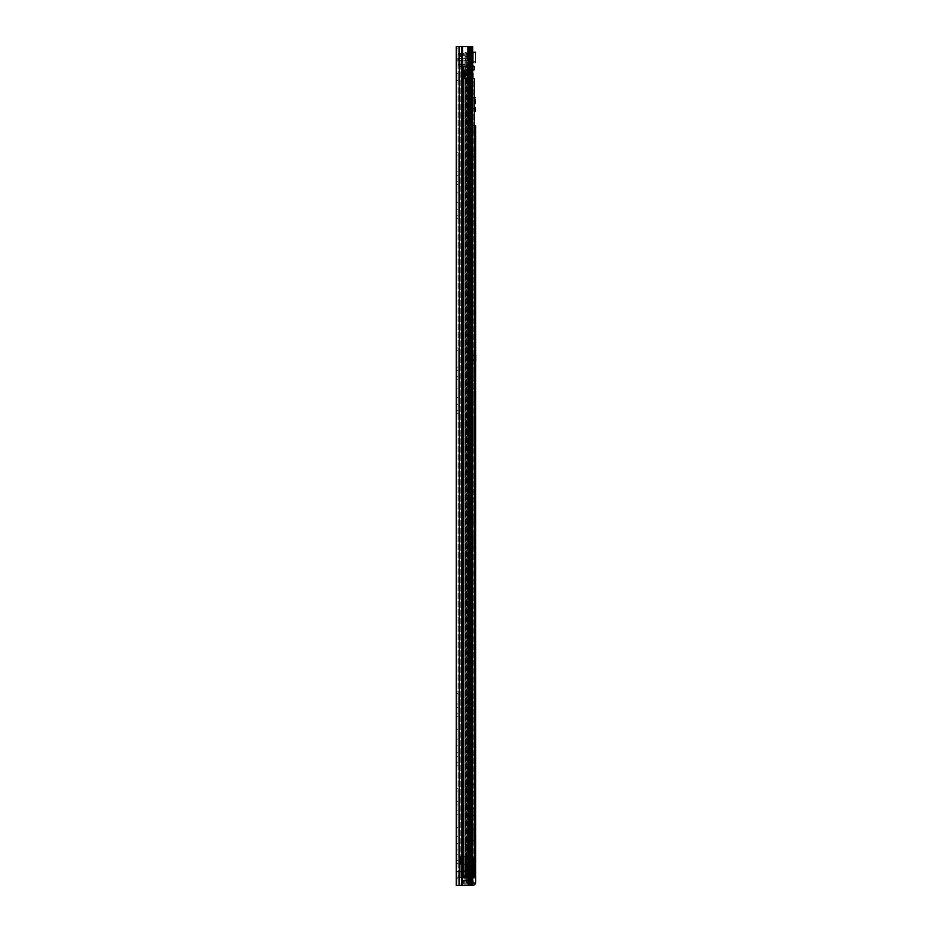 <?xml version="1.0" encoding="UTF-8"?>
<svg xmlns="http://www.w3.org/2000/svg" width="932" height="932" viewBox="0 0 932 932"><rect width="100%" height="100%" fill="white"/><g stroke="black" fill="none" stroke-linecap="round" stroke-linejoin="round"><path stroke-width="0.7" stroke-dasharray="4.66 3.5" d="M458.066 197.584L458.066 192.854L458.066 197.584M456.237 197.584L456.237 192.854L456.237 197.584M458.066 392.791L458.066 397.521L458.066 392.791M456.237 392.791L456.237 397.521L456.237 392.791M465.161 58.798L459.15 58.798L465.161 58.798L465.161 60.627L459.558 60.627L467.596 60.627L465.161 60.627L465.161 58.798M458.066 77.1L458.066 80.536L458.066 77.1M456.237 77.1L456.237 80.536L456.237 77.1M456.237 874.729L456.237 871.292L456.237 874.729M458.066 874.729L458.066 871.292L458.066 874.729M456.237 846.664L456.237 843.46L456.237 846.664M458.066 846.664L458.066 843.46L458.066 846.664M456.237 832.02L456.237 836.75L456.237 832.02M458.066 832.02L458.066 836.75L458.066 832.02M456.237 749.06L456.237 745.856L456.237 749.06M458.066 749.06L458.066 745.856L458.066 749.06M456.237 734.416L456.237 739.146L456.237 734.416M458.066 734.416L458.066 739.146L458.066 734.416M458.066 60.86L458.066 58.203L458.066 60.941L456.237 60.86L472.093 60.86L458.066 60.86L458.066 58.576L462.027 58.576L462.027 60.86L468.132 60.86L468.132 58.576L472.093 58.576L472.093 54.685L472.093 58.576L469.274 58.576L472.093 58.576L472.093 60.86L472.093 58.576L462.027 58.576L462.027 60.86L458.066 60.86L458.066 64.751L458.066 60.86L460.886 60.86L460.886 62.77L460.886 60.86L469.274 60.86L469.274 62.77L469.274 60.86L472.093 60.86L472.093 64.751L472.093 60.86L468.132 60.86L468.132 58.576L462.027 58.576L462.027 60.86L462.027 58.576L458.066 58.576L458.066 60.86M456.237 60.86L456.237 58.203L456.237 60.941L458.299 58.798L458.299 60.627L458.299 58.798L456.237 60.86M458.066 181.192L458.066 175.239L458.066 184.548L458.066 181.192L456.237 181.192L456.237 184.548L456.237 171.884L456.237 181.192L458.066 181.192M458.066 175.239L458.066 171.884L458.066 175.239L456.237 175.239L458.066 175.239M458.066 155.038L458.066 215.28L458.066 152.743L458.066 209.176L458.066 152.743L458.066 155.038L456.237 155.038L456.237 152.743L456.237 218.321L456.237 152.743L456.237 211.459L456.237 155.038L458.066 155.038M458.066 211.459L458.066 209.176L458.066 211.459L456.237 211.459L458.066 211.459M458.066 218.321L458.066 215.28L458.066 218.321L456.237 218.321L458.066 218.321M458.066 376.4L458.066 370.458L458.066 379.755L458.066 376.4L456.237 376.4L456.237 379.755L456.237 367.103L456.237 376.4L458.066 376.4M458.066 370.458L458.066 367.103L458.066 370.458L456.237 370.458L458.066 370.458M458.066 350.246L458.066 410.488L458.066 347.962L458.066 404.383L458.066 347.962L458.066 350.246L456.237 350.246L456.237 347.962L456.237 413.54L456.237 347.962L456.237 406.678L456.237 350.246L458.066 350.246M458.066 406.678L458.066 404.383L458.066 406.678L456.237 406.678L458.066 406.678M458.066 413.54L458.066 410.488L458.066 413.54L456.237 413.54L458.066 413.54M458.066 877.769L458.066 871.525L458.066 877.769L458.066 871.525L458.066 877.769L456.237 877.769L456.237 871.525L456.237 877.769L456.237 871.525L456.237 877.769L458.066 877.769M458.066 693.396L458.066 765.836L458.066 691.101L458.066 758.974L458.066 691.101L458.066 693.396L456.237 693.396L456.237 765.836L456.237 691.101L456.237 756.679L456.237 691.101L456.237 693.396L458.066 693.396M458.066 810.898L458.066 801.602L458.066 814.253L458.066 810.898L456.237 810.898L456.237 801.602L456.237 814.253L456.237 810.898L458.066 810.898M458.066 791L458.066 863.44L458.066 788.705L458.066 856.578L458.066 788.705L458.066 791L456.237 791L456.237 863.44L456.237 788.705L456.237 854.283L456.237 788.705L456.237 791L458.066 791M458.066 713.295L458.066 703.986L458.066 716.65L458.066 713.295L456.237 713.295L456.237 703.986L456.237 716.65L456.237 713.295L458.066 713.295M471.755 885.4L471.755 46.6L456.237 46.6L458.066 46.6L458.066 885.4L472.606 885.4A3.052 3.052 0 0 0 472.675 885.4L461.422 885.4L472.559 885.4L472.606 46.6L471.697 46.6L471.697 885.4M471.697 46.6L462.855 46.6L462.855 885.4L461.957 885.4L463.029 885.4L463.029 46.6L461.491 46.6L461.491 885.4L461.736 46.6L456.237 46.6L458.066 46.6L458.066 885.4L468.505 885.4L456.237 885.4L456.237 46.6L472.606 46.6M471.755 46.6L472.675 46.6M461.957 46.6L461.957 885.4M461.573 46.6L461.573 885.4M456.237 58.203L456.237 46.6L456.237 58.203L458.066 58.203L456.237 58.203M456.237 758.974L456.237 756.679L456.237 758.974L458.066 758.974L456.237 758.974M456.237 856.578L456.237 854.283L456.237 856.578L458.066 856.578L456.237 856.578M458.066 863.44L456.237 863.44L458.066 863.44M458.066 765.836L456.237 765.836L458.066 765.836M459.348 60.627L459.348 58.798L459.348 60.627M467.596 58.798L465.639 58.798L467.864 58.798L467.596 60.627L470.38 60.627L467.596 60.627L467.596 58.798M470.38 58.798L467.864 58.798L470.753 58.798L470.38 60.627L470.38 58.798M459.15 58.798L458.299 58.798L459.15 58.798L459.15 60.627L458.299 60.627L459.15 60.627L459.15 58.798M458.066 871.525L456.237 871.525L458.066 871.525M458.148 871.525L465.697 871.525L465.697 877.769L458.148 877.769L465.697 877.769L458.148 877.769L465.697 877.769L465.697 871.525L465.697 877.769L465.697 871.525L458.148 871.525L465.697 871.525L458.148 871.525L458.148 877.769L458.148 871.525M458.066 64.052L458.066 64.914L458.066 64.052L472.093 64.052L472.093 64.914L472.093 64.052L458.066 64.052M472.093 65.811L472.093 64.541L472.093 65.811L458.066 65.811L458.066 53.613L458.066 65.811L472.093 65.811L472.093 53.613L472.093 65.811M472.093 53.613L458.066 53.613L458.066 54.895L458.066 53.613L472.093 53.613L472.093 55.372L472.093 53.613M472.093 54.51L458.066 54.51L458.066 55.372L458.066 54.51M460.886 58.576L469.274 58.576L469.274 56.666L469.274 58.576L460.886 58.576L460.886 56.666L460.886 58.576L458.066 58.576L460.886 58.576M458.066 58.576L458.066 54.685L458.066 58.576M468.132 60.86L468.132 58.576L468.132 60.86M475.611 357.713L475.611 361.185L475.611 357.713M474.539 353.904L474.539 361.534L474.539 353.904L475.145 353.904L475.145 361.534L475.611 353.449M474.539 361.534L475.611 361.989M471.487 355.197L471.487 360.23L471.487 355.197L474.539 355.197L474.539 360.23L474.539 355.197M471.487 360.23L474.539 360.23M471.487 357.713L471.487 361.301L471.487 357.713M473.316 357.713L473.316 361.301L473.316 357.713M475.611 132.391L473.316 132.391L475.611 132.391L475.611 125.529L473.316 125.529L473.316 132.391L473.316 125.529L475.611 125.529M475.611 153.361L475.611 156.716L475.611 153.361M473.316 153.361L473.316 156.716L473.316 153.361M475.611 522.805L473.316 522.805L475.611 522.805L475.611 515.944L473.316 515.944L473.316 522.805L473.316 515.944L475.611 515.944M475.611 494.974L475.611 491.618L475.611 494.974M473.316 494.974L473.316 491.618L473.316 494.974M475.611 815.628L473.316 815.628L475.611 815.628L475.611 808.766L473.316 808.766L473.316 815.628L473.316 808.766L475.611 808.766M475.611 787.796L475.611 784.441L475.611 787.796M473.316 787.796L473.316 784.441L473.316 787.796M475.611 111.724L475.611 97.382L475.611 111.724L473.316 111.724L473.316 108.287L473.316 111.724M475.611 550.952L475.611 536.611L475.611 550.952L473.316 550.952L473.316 547.515L473.316 550.952M475.611 843.763L475.611 829.433L475.611 843.763L473.316 843.763L473.316 840.338L473.316 843.763M475.611 61.652L475.611 62.922L475.611 61.698L473.316 61.698L473.316 62.922L473.316 61.652L475.611 61.698L473.316 62.164L475.611 62.164L475.611 52.239L475.611 61.652L473.316 61.652L473.316 52.239L473.316 61.652L475.611 61.652M472.675 883.117L475.611 883.117L475.611 882.348A3.052 3.052 0 0 1 475.506 883.117L475.506 883.117A3.052 3.052 0 0 0 475.611 882.348M473.316 100.819L473.316 108.287L473.316 97.382L473.316 100.819L475.611 100.819L473.316 100.819M473.316 540.047L473.316 547.515L473.316 536.611L473.316 540.047L475.611 540.047L473.316 540.047M473.316 832.859L473.316 840.338L473.316 829.433L473.316 832.859L475.611 832.859L473.316 832.859M475.506 883.117L473.316 883.117L473.316 52.239L465.021 52.239L475.611 52.239L473.316 52.239L475.611 52.239L473.316 52.239L473.316 883.117L473.316 882.348L473.316 883.117L465.021 883.117L475.506 883.117A3.052 3.052 0 0 1 472.559 885.4M472.675 52.239L465.021 52.239L465.021 883.117L465.021 52.239L466.338 52.239L466.338 883.117L467.212 883.117L466.338 883.117L466.338 52.239L475.611 52.239M471.51 883.117L467.212 883.117L471.51 883.117L471.51 52.239L471.51 883.117M472.559 883.117A0.757 0.757 0 0 0 473.316 882.348A0.757 0.757 0 0 1 472.559 883.117L461.422 883.117L472.559 883.117M459.895 885.4L461.422 885.4L459.895 885.4L459.895 883.117L461.422 883.117L459.895 883.117L459.895 885.4M469.507 357.585L469.507 363.666L469.507 351.772L469.495 357.713L471.336 352.447L471.336 357.713L471.336 352.447M471.336 357.585L471.336 363.666L471.336 357.585M469.507 436.409L469.507 350.199L469.507 436.409M473.316 421.462L473.316 350.199L473.316 446.521L473.316 421.462L469.507 421.462M473.316 446.381L469.507 446.381M473.316 413.4L469.507 413.4M473.316 357.818L473.316 353.601L473.316 357.818M473.316 373.091L469.507 373.091M473.316 374.594L469.507 374.594M473.316 395.995L469.507 395.995M473.316 410.103L469.507 410.103M473.316 376.61L469.507 376.61M473.316 379.487L469.507 379.487M473.316 398.383L469.507 398.383M473.316 430.363L469.507 430.363M473.316 442.234L469.507 442.234M473.316 395.657L469.507 395.657M473.316 375.468L469.507 375.468M473.316 376.912L469.507 376.912M475.11 357.713L475.11 361.616L475.11 357.713M473.165 357.713L473.165 359.554L473.165 357.713M471.336 357.713L471.336 362.991L471.336 357.713M466.932 174.703L466.932 183.86L466.932 174.703L466.932 183.86L466.932 174.703L465.103 174.703L465.103 183.86L465.103 174.703L465.103 183.86L465.103 174.703L466.932 174.703M466.932 474.994L466.932 421.928L466.932 482.776L466.932 474.994L465.103 474.994L465.103 482.776L465.103 421.928L465.103 474.994L466.932 474.994M466.932 421.928L466.932 414.146L466.932 421.928L465.103 421.928L465.103 414.146L465.103 421.928L466.932 421.928M466.932 612.254L466.932 559.188L466.932 620.036L466.932 612.254L465.103 612.254L465.103 620.036L465.103 559.188L465.103 612.254L466.932 612.254M466.932 559.188L466.932 551.406L466.932 559.188L465.103 559.188L465.103 551.406L465.103 559.188L466.932 559.188M466.932 119.657L466.932 81.83L466.932 127.428L466.932 119.657L465.103 119.657L465.103 127.428L465.103 81.83L465.103 119.657L466.932 119.657M466.932 81.83L466.932 74.047L466.932 81.83L465.103 81.83L465.103 74.047L465.103 81.83L466.932 81.83M466.932 831.868L466.932 794.052L466.932 839.65L466.932 831.868L465.103 831.868L465.103 839.65L465.103 794.052L465.103 831.868L466.932 831.868M466.932 794.052L466.932 786.27L466.932 794.052L465.103 794.052L465.103 786.27L465.103 794.052L466.932 794.052M466.932 847.456L466.932 856.729L466.932 847.456L465.103 847.456L466.932 847.456L465.103 847.456L465.103 848.213L465.103 842.878L465.103 847.456L466.932 847.456M466.932 66.428L466.932 856.729L462.051 856.729L462.051 864.348L466.932 864.348L466.932 876.488L460.222 877.769L466.932 876.488L466.932 875.253L466.932 876.488L461.363 877.21L465.103 876.488L465.103 864.348L465.103 876.488L466.932 876.488L466.932 864.348L466.932 870.453L466.932 864.348L462.051 864.348L462.051 877.769L460.222 877.769L463.519 877.769L460.222 877.769L460.222 864.348L465.103 864.348L465.103 865.35L465.103 864.348L460.222 864.348L460.222 877.769L460.222 66.428L460.222 864.348L460.222 856.729L461.363 856.729L460.222 856.729L460.222 66.428L460.222 877.769L467.212 877.769L462.051 877.769L462.051 856.729L466.932 856.729L466.932 66.428L462.051 66.428L462.051 877.769L462.051 66.428L462.051 856.729L460.222 856.729L462.051 856.729L460.222 856.729L462.051 856.729L462.051 66.428L466.932 66.428L465.103 66.428L465.103 856.729L465.103 848.213L465.103 856.729L461.363 856.729L466.932 856.729L465.103 856.729L466.932 856.729L465.103 856.729L465.103 66.428L460.222 66.428L466.932 66.428M465.103 865.35L465.103 870.453L465.103 865.35L466.932 865.35L465.103 865.35M472.675 66.428L462.517 66.428L472.908 66.428L468.015 66.428L468.015 877.769L462.517 877.769L472.675 877.769M472.675 78.626L468.61 78.626L472.908 78.626L472.908 877.769L468.015 877.769L468.015 66.428L460.222 66.428L474.493 66.428L474.493 69.784L468.61 69.784L472.675 69.784M464.486 69.784L468.61 69.784L468.61 78.626L464.486 78.626L464.486 69.784L474.493 69.784L472.908 69.784L472.908 66.428L474.493 66.428L472.908 66.428L472.908 69.784L468.61 69.784L468.61 78.626L464.486 78.626L464.486 69.784L464.486 78.626L474.493 78.626L474.493 877.769L472.908 877.769L472.908 78.626L474.493 78.626L468.61 78.626L468.61 69.784L464.486 69.784L464.486 78.626L468.61 78.626L468.61 69.784L464.486 69.784M462.517 66.428L463.519 66.428L463.519 877.769L463.519 66.428L460.222 66.428L462.517 66.428L462.517 877.769L462.517 66.428M462.272 66.428L461.363 66.428L461.363 856.729L462.272 856.729L461.363 856.729L461.363 66.428L462.272 66.428L462.272 856.729L462.272 66.428M465.779 66.428L464.87 66.428L464.87 856.729L465.779 856.729L464.87 856.729L464.87 66.428L465.779 66.428L465.779 856.729L465.779 66.428M462.051 864.348L460.222 864.348L462.051 864.348M465.103 864.348L466.932 864.348L465.103 864.348M464.87 864.348L465.779 864.348L465.779 876.593L464.87 876.593L465.779 876.593L465.779 864.348L464.87 864.348L464.87 876.593L464.87 864.348M461.363 864.348L462.272 864.348L462.272 877.21L461.363 877.21L462.272 877.21L462.272 864.348L461.363 864.348L461.363 877.21L461.363 864.348M465.103 842.878L466.932 842.912L465.103 842.878A1.98 1.98 0 0 0 465.138 843.297A1.98 1.98 0 0 1 465.103 842.878M466.047 847.549L465.138 843.297L466.047 847.549L467.841 847.165L466.932 842.912L467.841 847.165L466.047 847.549M465.103 183.86L467.235 183.86L465.103 183.86M467.235 174.703L469.367 174.703L469.367 183.86L467.235 183.86L469.367 183.86L467.235 183.86L469.367 183.86L469.367 174.703L469.367 183.86L469.367 174.703L467.235 174.703L469.367 174.703L467.235 174.703L467.235 183.86L467.235 174.703M469.786 857.254L463.204 857.254L469.786 857.254M467.107 857.254L467.678 877.991C468.435 875.416 469.402 874.158 470.602 874.216L470.602 857.254L465.091 857.254L473.689 857.254L470.602 857.254L470.602 874.216L473.2 877.991L470.439 874.204L467.678 877.991L473.689 877.991L468.377 877.991L468.377 857.254L468.377 877.991L472.675 877.991M473.689 877.769L473.689 857.254L473.689 877.991L467.293 877.991L467.293 857.254M463.926 877.991L462.039 877.991L462.039 857.254L463.204 857.254L463.204 877.991L464.73 877.991L463.926 877.991M467.014 877.991L467.014 857.254L467.014 877.991L465.196 877.991L468.854 877.991L468.854 882.348L468.854 857.254L468.854 877.991L462.388 878.014L462.388 876.674L462.388 877.909L466.082 877.909L462.388 877.991L462.843 881.614L462.388 878.014L467.014 877.991M466.874 877.257L462.388 877.909L462.388 882.476L462.388 877.991L465.196 877.991L462.039 877.991L462.039 864.115L459.907 864.115L462.691 864.115L462.691 857.254L463.915 857.254L461.293 857.254L462.691 857.254L462.691 864.115L466.874 864.115L466.874 877.373L466.874 864.115L459.907 864.115L462.039 864.115L462.051 877.991L462.039 857.254L462.039 877.991L462.82 877.991L462.82 864.115L462.808 877.991L466.082 877.991M468.551 857.254L468.854 877.991L465.79 877.991L473.27 877.991L462.388 878.014L468.854 878.014L468.551 857.254M460.816 857.254L462.039 857.254L462.039 877.991L463.204 877.991L463.204 857.254L459.907 857.254L461.293 857.254L459.907 857.254L460.827 857.254L460.827 864.115L460.816 857.254M468.05 851.452L468.47 857.254L471.86 857.254L467.934 857.254L468.47 851.452L472.291 851.452L468.05 851.452L467.946 857.254L472.396 857.254L467.946 857.254L467.934 854.038L467.934 857.254L467.992 851.452L472.338 851.452L472.396 857.254L472.291 851.452M468.085 857.254L466.105 857.254L466.105 849.32L467.247 849.227L467.946 852.698A7.631 7.631 0 0 1 468.085 854.19L468.085 857.254L466.105 857.254L466.105 849.32L467.247 849.227L467.946 852.698A7.631 7.631 0 0 1 468.085 854.19L468.085 877.991M463.915 882.662L463.915 884.119L463.915 882.662L462.843 882.662L463.915 882.662M463.915 881.614L463.915 883.14L463.915 881.614L462.843 881.614L463.915 881.614M463.915 877.56L463.915 876.511L463.915 877.56L463.915 876.546L463.915 877.56L462.843 877.56L463.915 877.56M463.915 875.532L463.915 876.546L463.915 875.532L466.874 875.532L463.915 875.532M464.066 877.245L464.066 878.946L464.066 877.21L468.551 877.21L468.551 878.946L464.066 878.946L468.551 878.946L468.551 877.21L464.066 877.245M468.551 882.056L468.551 880.472L468.551 882.15L464.066 882.056L464.066 883.14L464.066 880.472L464.066 882.15L468.551 882.056M466.105 877.769L466.105 864.115L466.082 877.909M466.105 877.909L466.874 877.373M462.843 876.546L463.915 876.546L462.388 876.674L462.843 877.56L462.843 876.546M462.388 882.476L462.388 881.416L462.388 882.476M473.27 864.873L473.118 856.03L468.854 857.254L473.27 856.03L473.27 877.991L473.27 856.03L473.118 877.991L473.118 864.873L468.854 864.873M466.583 857.254L466.583 877.991M467.107 877.991L465.091 877.991L465.779 877.991L465.103 877.991L465.103 857.254L465.103 877.991L467.293 877.991M462.691 864.115L462.691 857.254L462.691 864.115M459.907 864.115L459.907 857.254L459.907 864.115M465.091 857.254L465.091 877.991L465.091 857.254M468.551 882.662L468.551 881.614L468.551 882.662M472.396 854.353L467.946 854.353L472.396 854.038L472.396 857.254L472.396 854.353M467.992 851.452L471.86 851.452L471.86 857.254L472.338 851.452M468.551 880.472L464.066 880.472L468.551 880.472M462.388 876.674L462.388 877.688L462.388 876.674M470.206 46.6L470.206 885.4M471.347 46.6L471.347 885.4M468.947 46.6L468.947 885.4M468.505 46.6L468.505 885.4M459.301 46.6L459.301 885.4M470.439 46.6L470.439 885.4L470.439 46.6M467.433 46.6L467.433 885.4L467.433 46.6M459.464 46.6L459.464 885.4L459.464 46.6M458.066 707.341L456.237 707.341L458.066 707.341M458.066 860.387L456.237 860.387L458.066 860.387M458.066 854.283L456.237 854.283L458.066 854.283M458.066 804.957L456.237 804.957L458.066 804.957M458.066 762.784L456.237 762.784L458.066 762.784M458.066 756.679L456.237 756.679L458.066 756.679M456.237 48.126L458.066 48.126L456.237 48.126M459.558 60.627L459.558 58.798L459.558 60.627M465.639 60.627L465.639 58.798L465.639 60.627M467.864 60.627L467.864 58.798L467.864 60.627M456.237 404.383L458.066 404.383L456.237 404.383M456.237 410.488L458.066 410.488L456.237 410.488M456.237 209.176L458.066 209.176L456.237 209.176M456.237 215.28L458.066 215.28L456.237 215.28M472.093 64.296L458.066 64.296L472.093 64.296M472.093 64.541L458.066 64.541L472.093 64.541M472.093 55.139L458.066 55.139L472.093 55.139M472.093 54.895L458.066 54.895L472.093 54.895M467.212 52.239L467.212 883.117L467.212 52.239M472.839 52.239L472.839 883.117L472.839 52.239M465.895 52.239L465.895 883.117L465.895 52.239M461.422 885.4L461.422 883.117L461.422 885.4M473.316 840.338L475.611 840.338L473.316 840.338M473.316 547.515L475.611 547.515L473.316 547.515M473.316 108.287L475.611 108.287L473.316 108.287M473.316 429.512L469.507 429.512M473.316 356.234L469.507 356.234M473.316 357.014L469.507 357.014M473.316 416.965L469.507 416.965M474.691 357.713L474.691 360.02L474.691 357.713M467.212 66.428L467.212 69.784L467.212 66.428M467.212 78.626L467.212 877.769L467.212 78.626M465.103 855.96L466.932 855.96L465.103 855.96M465.103 848.213L466.932 848.213L465.103 848.213M465.138 843.297L466.932 842.912L465.138 843.297M467.538 69.784L467.538 78.626L467.538 69.784M462.388 880.332L468.854 880.332L462.388 880.332M462.388 880.798L468.854 880.798L462.388 880.798M465.79 857.254L465.79 877.991L465.779 857.254M460.431 857.254L460.431 864.115M461.293 864.115L461.293 857.254L461.293 864.115M460.443 864.115L460.443 857.254M464.73 857.254L464.73 877.991L464.73 857.254M465.348 857.254L465.348 877.991L465.359 857.254M466.443 857.254L466.443 877.991M468.551 881.94L464.066 881.94L468.551 881.94M468.551 877.408L464.066 877.408L468.551 877.408M462.843 882.662L462.843 881.614L462.843 882.662M463.146 857.254L463.146 864.115L463.146 857.254M456.237 192.854L458.066 192.854M456.237 388.073L458.066 388.073M456.237 73.675L458.066 73.675M458.066 871.292L456.237 871.292M458.066 843.46L456.237 843.46M458.066 827.29L456.237 827.29M458.066 745.856L456.237 745.856M458.066 729.686L456.237 729.686M456.237 60.941L458.066 60.941L456.237 60.941M458.066 703.986L456.237 703.986M458.066 716.65L456.237 716.65M458.066 739.146L456.237 739.146M458.066 788.705L456.237 788.705L458.066 788.705M458.066 801.602L456.237 801.602M458.066 814.253L456.237 814.253M458.066 691.101L456.237 691.101L458.066 691.101M458.066 752.264L456.237 752.264M458.066 836.75L456.237 836.75M458.066 849.868L456.237 849.868M458.066 878.154L456.237 878.154M456.237 80.536L458.066 80.536M456.237 347.962L458.066 347.962L456.237 347.962M456.237 379.755L458.066 379.755M456.237 367.103L458.066 367.103M456.237 397.521L458.066 397.521M456.237 152.743L458.066 152.743L456.237 152.743M456.237 184.548L458.066 184.548M456.237 171.884L458.066 171.884M456.237 202.314L458.066 202.314M458.066 54.685L460.886 56.666L469.274 56.666L472.093 54.685M472.093 64.914L458.066 64.914M472.093 55.372L458.066 55.372L472.093 55.372M458.066 64.751L460.886 62.77L469.274 62.77L472.093 64.751M471.487 361.301L473.316 361.301M473.316 150.005L475.611 150.005M473.316 491.618L475.611 491.618M473.316 784.441L475.611 784.441M473.316 62.922L475.611 62.922L473.316 62.922M473.316 829.433L475.611 829.433M473.316 791.152L475.611 791.152M473.316 536.611L475.611 536.611M473.316 498.329L475.611 498.329M473.316 97.382L475.611 97.382M473.316 156.716L475.611 156.716M471.487 354.137L473.316 354.137M471.336 363.666L469.507 363.666M473.316 415.742L469.507 415.742M471.336 361.837L473.316 361.837M471.336 353.601L473.316 353.601M473.316 350.199L469.507 350.199M473.316 373.79L469.507 373.79M473.316 446.521L469.507 446.521M471.336 351.772L469.507 351.772M471.336 355.418L475.308 354.812L475.308 360.626L471.336 360.02M475.11 354.358L475.11 361.08M475.11 353.822L475.763 354.812L473.165 355.884M473.165 359.554L475.763 360.626L475.11 361.616M471.336 362.991L469.495 357.818M466.932 870.453L465.103 870.453M465.103 875.253L466.932 875.253M465.103 839.65L466.932 839.65M465.103 786.27L466.932 786.27M465.103 127.428L466.932 127.428M465.103 74.047L466.932 74.047M465.103 620.036L466.932 620.036M465.103 551.406L466.932 551.406M465.103 482.776L466.932 482.776M465.103 414.146L466.932 414.146M463.915 884.119L468.551 884.119M463.915 870.22L466.874 870.22M464.066 882.15L468.551 882.15L464.066 882.15M464.066 877.21L468.551 877.21L464.066 877.21"/><path stroke-width="1.4" d="M459.301 885.4L456.237 885.4L456.237 46.6L459.301 46.6L459.301 885.4L472.675 885.4A3.052 3.052 0 0 0 475.506 883.117M459.301 46.6L472.675 46.6L472.675 885.4M475.611 515.944L475.611 132.391M475.611 812.191L475.611 815.628L475.611 812.191M475.611 522.805L475.611 808.766M475.611 882.348L475.611 125.529M475.611 815.628L475.611 883.117L472.675 883.117M475.611 52.239L472.675 52.239M472.675 78.626L474.493 78.626L474.493 877.769L472.675 877.769M472.675 69.784L474.493 69.784L474.493 66.428L472.675 66.428M473.689 877.769L472.675 877.991M471.347 46.6L471.347 885.4M470.206 46.6L470.206 885.4M468.505 46.6L468.505 885.4M468.947 46.6L468.947 885.4M461.957 46.6L461.957 885.4M461.573 46.6L461.573 885.4M475.11 353.822L475.763 357.713L475.763 354.812L474.691 355.884M474.691 359.554L475.763 360.626L475.763 357.713L475.11 361.616"/></g></svg>
